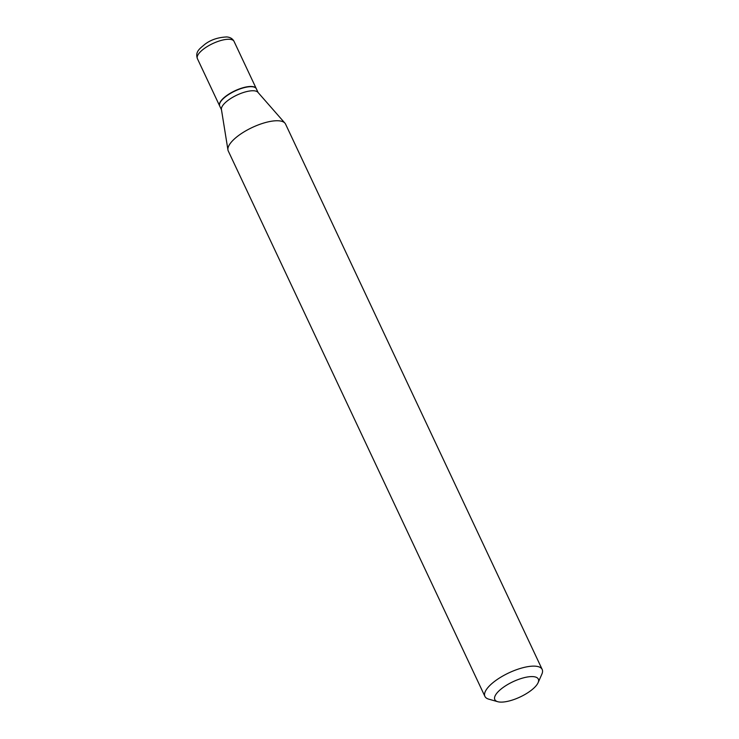 <?xml version="1.0" encoding="UTF-8"?>
<svg xmlns="http://www.w3.org/2000/svg" width="739" height="739" viewBox="0 0 739 739"><rect width="100%" height="100%" fill="white"/><g stroke="black" fill="none" stroke-linecap="round" stroke-linejoin="round"><path stroke-width="1.11" d="M256.304 88.698A20.249 7.094 154.8 0 0 256.257 88.588A20.249 7.094 154.8 0 0 252.11 86.518A20.249 7.094 154.8 0 0 230.143 93.326A20.249 7.094 154.8 0 0 219.612 105.834A20.249 7.094 154.8 0 0 219.668 105.945M258.123 92.56L256.359 88.8A20.249 7.094 154.8 0 0 253.902 87.026A20.249 7.094 154.8 0 0 252.211 86.731A20.249 7.094 154.8 0 0 233.598 91.701A20.249 7.094 154.8 0 0 219.908 103.026A20.249 7.094 154.8 0 0 219.714 106.046L221.478 109.806M538.094 682.707L541.863 674.171A31.638 11.085 154.8 0 0 542.177 669.442L285.54 124.06A31.638 11.085 154.8 0 0 284.921 123.127L257.883 92.283A20.249 7.094 154.8 0 0 254.124 90.805A20.249 7.094 154.8 0 0 233.016 97.114A20.249 7.094 154.8 0 0 221.423 109.437L227.945 149.934A31.638 11.085 154.8 0 0 228.277 151.005L484.913 696.387A31.638 11.085 154.8 0 0 488.756 699.159L497.735 701.699A24.045 8.425 154.8 0 0 499.74 702.05A24.045 8.425 154.8 0 0 521.845 696.147A24.045 8.425 154.8 0 0 538.094 682.707A24.045 8.425 154.8 0 0 533.401 676.647A24.045 8.425 154.8 0 0 503.675 687.085A24.045 8.425 154.8 0 0 497.735 701.699M253.745 86.99A19.999 7.002 154.8 0 0 253.606 86.943A19.999 7.002 154.8 0 0 251.934 86.648A19.999 7.002 154.8 0 0 233.552 91.562A19.999 7.002 154.8 0 0 220.037 102.739A19.999 7.002 154.8 0 0 219.973 102.878M542.177 669.442A31.638 11.085 154.8 0 0 535.692 666.208A31.638 11.085 154.8 0 0 501.375 676.841A31.638 11.085 154.8 0 0 484.913 696.387M284.921 123.127A31.638 11.085 154.8 0 0 279.056 120.827A31.638 11.085 154.8 0 0 246.069 130.683A31.638 11.085 154.8 0 0 227.945 149.934M197.396 58.64C195.031 51.684 199.622 48.756 204.915 44.266C210.837 39.758 218.134 37.319 226.808 36.95C230.245 37.246 232.656 38.724 234.051 41.393A20.249 7.094 154.8 0 0 229.894 39.315A20.249 7.094 154.8 0 0 207.936 46.123A20.249 7.094 154.8 0 0 197.396 58.64L219.612 105.834M234.051 41.393L256.257 88.588"/></g></svg>
